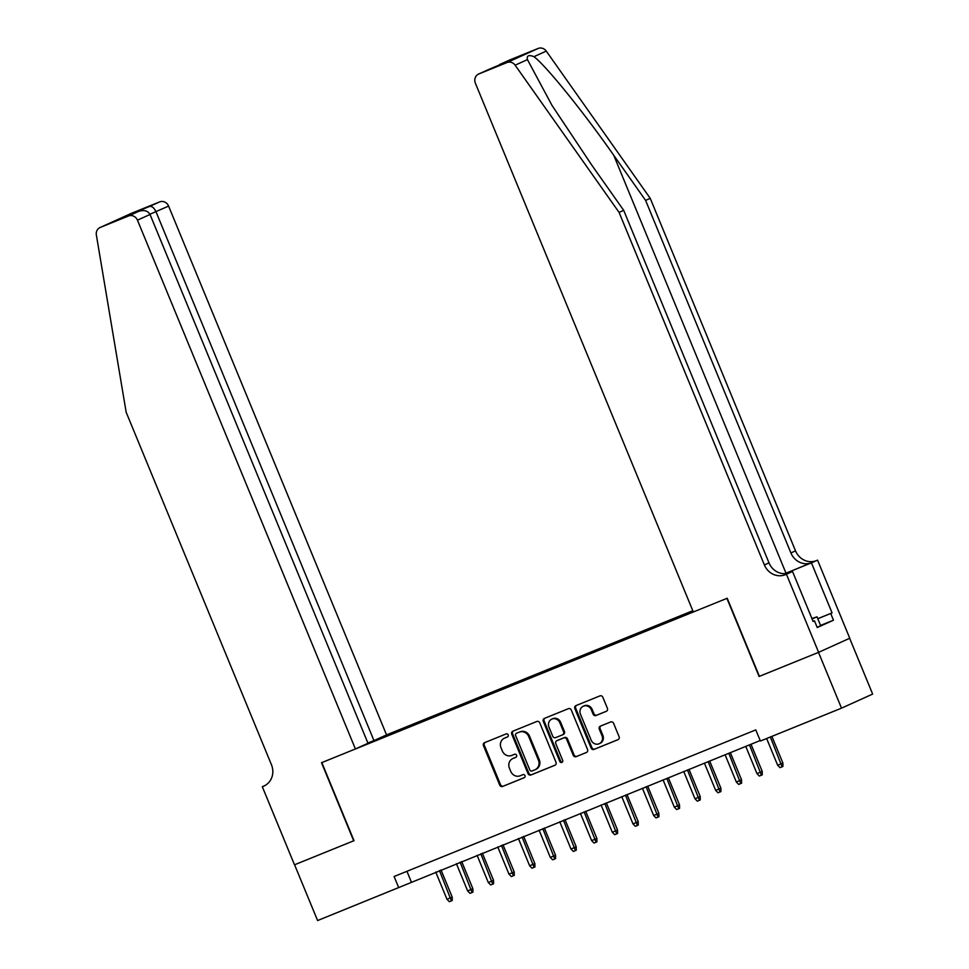<?xml version="1.0" encoding="UTF-8"?>
<svg xmlns="http://www.w3.org/2000/svg" width="969" height="969" viewBox="0 0 969 969"><rect width="100%" height="100%" fill="white"/><g stroke="black" fill="none" stroke-linecap="round" stroke-linejoin="round"><path stroke-width="1.45" d="M508.192 734.877A1.659 1.526 -114.3 0 0 506.145 733.921L484.585 742.654A2.374 2.192 -114.3 0 0 483.458 745.67L499.713 785.084A2.374 2.192 -114.3 0 0 502.645 786.453L524.193 777.719A1.659 1.526 -114.3 0 0 524.98 775.612A1.659 1.526 -114.3 0 0 522.933 774.655L520.147 775.781A7.582 7.001 -114.3 0 1 510.76 771.409L509.403 768.126A7.582 7.001 -114.3 0 1 513.013 758.485L515.799 757.346A1.659 1.526 -114.3 0 0 516.586 755.239A1.659 1.526 -114.3 0 0 514.539 754.282L511.753 755.42A7.582 7.001 -114.3 0 1 502.366 751.036L501.009 747.753A7.582 7.001 -114.3 0 1 504.619 738.112L507.405 736.985A1.659 1.526 -114.3 0 0 508.192 734.877M606.279 711.343A2.374 2.192 -114.3 0 0 607.406 708.327L602.851 697.268A2.374 2.192 -114.3 0 0 599.92 695.899L575.974 705.602A2.374 2.192 -114.3 0 0 574.847 708.618L591.102 748.044A2.374 2.192 -114.3 0 0 594.033 749.412L617.968 739.698A2.374 2.192 -114.3 0 0 619.094 736.694L613.595 723.334A2.374 2.192 -114.3 0 0 610.664 721.966L600.417 726.12A2.374 2.192 -114.3 0 0 599.29 729.124L602.015 735.75A6.335 5.85 -114.3 0 1 599.205 743.732A6.335 5.85 -114.3 0 1 591.163 740.159L580.467 714.201A6.335 5.85 -114.3 0 1 583.277 706.231A6.335 5.85 -114.3 0 1 591.32 709.805L593.101 714.129A2.374 2.192 -114.3 0 0 596.032 715.497L606.424 711.27M759.393 676.326L818.514 652.379L841.504 708.157L872.645 694.07L849.656 638.292M759.09 676.459L726.907 598.37L321.829 762.591L354.012 840.68L294.588 864.772L317.59 920.55L760.18 740.534M841.504 708.157L760.386 741.043L755.784 729.887L394.104 876.509L398.707 887.665M539.757 722.85A2.374 2.192 -114.3 0 0 536.826 721.481L512.892 731.183A2.374 2.192 -114.3 0 0 511.765 734.199L528.008 773.613A2.374 2.192 -114.3 0 0 530.939 774.982L554.874 765.28A2.374 2.192 -114.3 0 0 556 762.264L539.757 722.85M544.433 718.392L568.367 708.69A2.374 2.192 -114.3 0 1 571.298 710.059L587.553 749.485A2.374 2.192 -114.3 0 1 586.427 752.489L576.18 756.644A2.374 2.192 -114.3 0 1 573.248 755.275L566.659 739.286A2.374 2.192 -114.3 0 0 563.728 737.918L556.933 740.679A2.374 2.192 -114.3 0 0 555.806 743.695L562.662 760.338A1.659 1.526 -114.3 0 1 561.935 762.421A1.659 1.526 -114.3 0 1 559.828 761.489L543.306 721.408A2.374 2.192 -114.3 0 1 544.433 718.392M692.799 610.736L386.546 734.89L168.594 206.082L149.929 214.234M692.859 610.858L383.264 736.367M358.687 747.487L693.271 611.851M406.944 871.301L411.328 881.96M381.083 738.402L380.72 737.518M374.797 740.207L374.821 740.946M507.683 736.828L505.455 737.736A7.582 7.001 -114.3 0 0 504.994 737.942M513.388 758.315A7.582 7.001 -114.3 0 1 513.849 758.097L516.089 757.201M485.081 742.448A2.374 2.192 -114.3 0 0 484.306 745.282L500.549 784.708A2.374 2.192 -114.3 0 0 503.48 786.077L524.483 777.562M513.388 730.977A2.374 2.192 -114.3 0 0 512.601 733.812L528.856 773.238A2.374 2.192 -114.3 0 0 531.787 774.606L555.225 765.098M516.38 733.339A1.659 1.526 -114.3 0 0 515.593 735.459L529.861 770.052A1.659 1.526 -114.3 0 0 531.908 771.009L534.852 769.822A7.582 7.001 -114.3 0 0 538.449 760.18L528.699 736.525A7.582 7.001 -114.3 0 0 519.323 732.152L517.228 732.964A1.659 1.526 -114.3 0 0 517.119 733.012L516.332 733.363M535.687 769.447A7.582 7.001 -114.3 0 0 539.297 759.805L538.449 760.18M517.228 732.964L520.159 731.777A7.582 7.001 -114.3 0 1 529.546 736.149L539.297 759.805M586.766 752.319L576.18 756.644M557.623 740.364A2.374 2.192 -114.3 0 1 557.769 740.292L564.564 737.542A2.374 2.192 -114.3 0 1 567.495 738.911L574.084 754.899A2.374 2.192 -114.3 0 0 577.015 756.268M544.929 718.186A2.374 2.192 -114.3 0 0 544.142 721.021L560.663 761.101A1.659 1.526 -114.3 0 0 562.323 762.155M559.816 722.704A6.335 5.85 -114.3 0 0 551.785 719.131A6.335 5.85 -114.3 0 0 548.963 727.101L552.742 736.246A2.374 2.192 -114.3 0 0 555.673 737.615L562.468 734.853A2.374 2.192 -114.3 0 0 563.595 731.849L559.816 722.704L560.663 722.317A6.335 5.85 -114.3 0 0 552.621 718.744L551.785 719.131M562.614 734.793L563.304 734.478A2.374 2.192 -114.3 0 0 564.43 731.462L563.595 731.849M560.663 722.317L564.43 731.462M583.277 706.231L584.125 705.844A6.335 5.85 -114.3 0 1 592.168 709.417L593.949 713.741A2.374 2.192 -114.3 0 0 596.88 715.11L606.618 711.161M599.205 743.732L600.041 743.344A6.335 5.85 -114.3 0 0 602.863 735.374L602.015 735.75M600.913 725.914A2.374 2.192 -114.3 0 0 600.126 728.749L602.863 735.374M576.482 705.408A2.374 2.192 -114.3 0 0 575.695 708.242L591.938 747.656A2.374 2.192 -114.3 0 0 594.869 749.025L618.307 739.529M452.208 897.1L452.244 900.492L451.397 900.867L449.337 901.703L446.975 899.293L452.208 897.1L441.004 869.92M451.397 900.867L439.466 870.55M446.975 899.293L435.747 872.052M811.925 618.525L817.024 616.829L820.695 625.756L817.121 627.282M817.024 616.829L812.083 618.925M367.893 743.041L373.961 740.582L156.009 211.775C154.107 207.826 151.963 206.046 149.577 206.445L159.631 201.903L131.421 213.337L100.279 227.424A7.243 6.686 -114.3 0 0 96.355 234.958L126.164 412.237L271.465 764.771A16.897 15.613 65.7 0 1 263.968 786.029A16.897 15.613 65.7 0 1 263.435 786.259L262.308 786.719L294.491 864.808L354.012 840.668M373.961 740.582L386.546 734.89M353.697 840.801L321.514 762.712L355.405 748.976L137.453 220.169A7.243 6.686 -114.3 0 0 128.489 215.99L100.279 227.424M262.308 786.719L265.143 785.435M355.405 748.976L367.99 743.284L150.038 214.476L137.453 220.169M159.631 201.903A7.243 6.686 65.7 0 1 168.594 206.082M128.489 215.99L138.676 211.387L121.658 218.279M121.525 218.34L138.543 211.436C143.981 209.655 147.809 210.673 150.038 214.476M121.391 218.388L133.855 213.337M509.5 60.09A7.243 6.686 65.7 0 1 509.936 59.884L538.158 48.45A7.243 6.686 65.7 0 1 546.274 51.103L650.223 198.33L645.608 200.413L790.91 552.948A16.897 15.613 -114.3 0 0 811.816 562.698L784.745 573.672M645.608 200.413L613.74 155.27C583.495 112.016 545.826 65.456 533.955 56.674C528.699 54.615 526.53 55.596 527.451 59.618L551.955 105.33L591.817 165.178L623.685 210.321L768.998 562.868A16.897 15.613 -114.3 0 0 789.892 572.618L785.29 574.702L786.428 574.242L818.611 652.331L759.405 676.338L727.21 598.248L693.319 611.984L475.367 83.177A7.243 6.686 -114.3 0 1 478.807 73.971L507.017 62.537L538.158 48.45M650.223 198.33L795.525 550.864A16.897 15.613 -114.3 0 0 816.431 560.615L817.57 560.155L849.752 638.244L818.611 652.331M623.685 210.321L619.082 212.405L764.384 564.951A16.897 15.613 -114.3 0 0 785.29 574.702M527.451 59.618L515.133 65.189L619.082 212.405M817.788 618.682L832.068 612.892L817.8 618.743M814.481 620.85L813.124 621.456L814.481 620.85L817.23 627.549L833.473 620.196L830.712 613.498M813.124 621.456L792.533 571.48L786.428 574.242M817.57 560.155L784.926 573.672M832.068 612.892L811.465 562.916M788.609 573.067L792.533 571.48M515.133 65.189A7.243 6.686 -114.3 0 0 507.017 62.537M833.473 620.196L820.561 625.429M509.936 59.884L497.049 66.098M499.883 64.439L516.404 57.765M517.034 57.486L505.903 62.513M506.012 62.464L488.594 69.538M472.872 888.718L472.908 892.11L472.073 892.497L470.001 893.333L467.639 890.923L472.872 888.718L461.68 861.538M472.073 892.497L460.13 862.168M467.639 890.923L456.411 863.682M493.548 880.349L493.572 883.728L492.736 884.116L490.665 884.951L488.315 882.541L493.548 880.349L482.344 853.168M492.736 884.116L480.806 853.786M488.315 882.541L477.087 855.3M514.212 871.967L514.248 875.358L513.4 875.734L511.341 876.57L508.979 874.159L514.212 871.967L503.008 844.786M513.4 875.734L501.47 845.416M508.979 874.159L497.751 846.918M534.876 863.585L534.912 866.976L534.064 867.352L532.005 868.2L529.643 865.777L534.876 863.585L523.672 836.404M534.064 867.352L522.134 837.034M529.643 865.777L518.415 838.536M555.552 855.215L555.576 858.595L554.74 858.982L552.669 859.818L550.307 857.408L555.552 855.215L544.348 828.035M554.74 858.982L542.81 828.652M550.307 857.408L539.079 830.167M576.216 846.833L576.252 850.225L575.404 850.6L573.333 851.436L570.983 849.026L576.216 846.833L565.012 819.653M575.404 850.6L563.473 820.271M570.983 849.026L559.755 821.785M596.88 838.451L596.916 841.843L596.068 842.218L594.009 843.054L591.647 840.644L596.88 838.451L585.676 811.271M596.068 842.218L584.137 811.901M591.647 840.644L580.419 813.403M617.544 830.07L617.58 833.461L616.744 833.849L614.673 834.684L612.311 832.262L617.544 830.07L606.352 802.889M616.744 833.849L604.801 803.519M612.311 832.262L601.083 805.021M638.22 821.7L638.244 825.079L637.408 825.467L635.337 826.303L632.987 823.892L638.22 821.7L627.016 794.519M637.408 825.467L625.477 795.137M632.987 823.892L621.759 796.651M658.884 813.318L658.92 816.71L658.072 817.085L656.013 817.921L653.651 815.51L658.884 813.318L647.68 786.138M658.072 817.085L646.141 786.767M653.651 815.51L642.423 788.269M679.548 804.936L679.584 808.328L678.748 808.703L676.677 809.551L674.315 807.129L679.548 804.936L668.344 777.756M678.748 808.703L666.805 778.386M674.315 807.129L663.087 779.888M700.224 796.554L700.248 799.946L699.412 800.333L697.341 801.169L694.979 798.759L700.224 796.554L689.02 769.386M699.412 800.333L687.481 770.004M694.979 798.759L683.751 771.518M720.888 788.185L720.924 791.564L720.076 791.952L718.005 792.787L715.655 790.377L720.888 788.185L709.683 761.004M720.076 791.952L708.145 761.622M715.655 790.377L704.427 763.136M741.551 779.803L741.588 783.194L740.74 783.57L738.681 784.405L736.319 781.995L741.551 779.803L730.347 752.622M740.74 783.57L728.809 753.252M736.319 781.995L725.091 754.754M762.215 771.421L762.252 774.812L761.416 775.188L759.345 776.036L756.983 773.613L762.215 771.421L751.023 744.24M761.416 775.188L749.473 744.87M756.983 773.613L745.755 746.372M782.891 763.051L782.916 766.431L782.08 766.818L780.009 767.654L777.659 765.244L782.891 763.051L771.893 736.379M782.08 766.818L770.355 736.997M777.659 765.244L766.636 738.511M505.455 737.736L504.619 738.112M513.849 758.097L513.013 758.485M503.48 786.077L502.645 786.453M500.549 784.708L499.713 785.084M484.306 745.282L483.458 745.67M531.787 774.606L530.939 774.982M528.856 773.238L528.008 773.613M512.601 733.812L511.765 734.199M529.546 736.149L528.699 736.525M520.159 731.777L519.323 732.152M574.084 754.899L573.248 755.275M567.495 738.911L566.659 739.286M564.564 737.542L563.728 737.918M557.769 740.292L556.933 740.679M560.663 761.101L559.828 761.489M544.142 721.021L543.306 721.408M596.88 715.11L596.032 715.497M593.949 713.741L593.101 714.129M592.168 709.417L591.32 709.805M600.126 728.749L599.29 729.124M594.869 749.025L594.033 749.412M591.938 747.656L591.102 748.044M575.695 708.242L574.847 708.618M132.414 213.41L149.577 206.445M264.476 785.786L263.435 786.259M613.74 155.27L785.992 573.176M768.998 562.868L764.384 564.951M790.91 552.948L795.525 550.864M488.861 69.417L478.807 73.971M546.274 51.103L533.955 56.674M811.816 562.698L816.431 560.615M505.224 737.833L504.377 738.221M513.618 758.206L512.771 758.582M535.93 769.338L535.082 769.725M557.696 740.328L556.86 740.704M563.377 734.441L562.541 734.829M100.061 227.521L131.19 213.434M509.718 59.981L499.568 64.572M488.8 69.441L516.719 57.619M488.727 69.477L478.577 74.068"/></g></svg>
